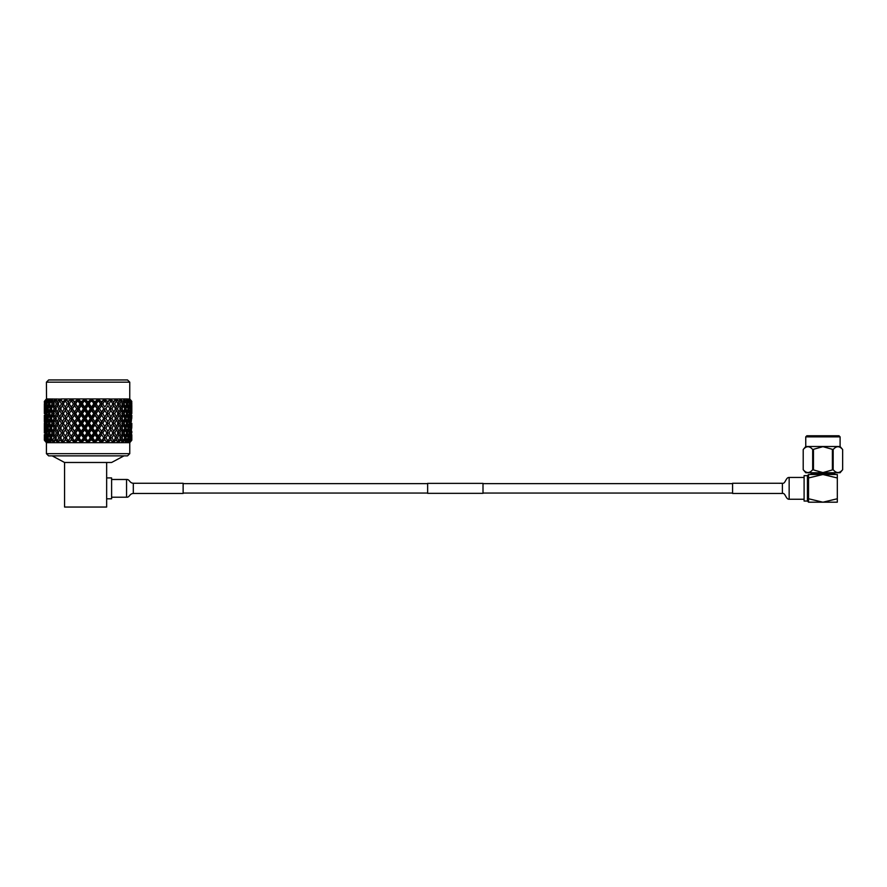 <?xml version="1.0" encoding="UTF-8"?>
<svg xmlns="http://www.w3.org/2000/svg" width="887" height="887" viewBox="0 0 887 887"><rect width="100%" height="100%" fill="white"/><g stroke="black" fill="none" stroke-linecap="round" stroke-linejoin="round"><path stroke-width="1.33" d="M427.645 493.338L427.645 483.371L483.005 483.371L483.005 493.338L427.645 493.338M805.751 436.87L806.86 435.761L838.991 435.761L840.1 436.87L805.751 436.87L805.751 446.505L840.1 446.505L842.65 449.543C839.501 445.795 836.341 445.795 833.17 449.543L822.925 446.66L812.68 449.543C809.532 445.795 806.372 445.795 803.201 449.543L803.201 469.7C806.35 473.458 809.509 473.458 812.68 469.7L822.925 472.594L833.17 469.7C836.319 473.458 839.479 473.458 842.65 469.7L842.65 449.543L842.65 469.7L840.1 472.738L805.751 472.738L803.201 469.7L803.201 449.543L805.751 446.505M834.279 472.738L834.279 473.403L811.572 473.403L810.474 474.512M807.425 501.055L807.425 475.643L804.099 475.643L804.099 501.055L807.425 501.055L808.534 502.164L808.534 498.749L808.534 501.343M837.317 502.197L808.534 502.197L808.534 498.749L822.925 502.197L837.317 498.749L837.317 502.197M808.534 477.96L808.534 474.512L837.317 474.512L837.317 477.96L822.925 474.512L808.534 477.96L808.534 474.545L808.534 498.749M837.317 477.96L837.317 498.749M833.17 469.7L833.17 449.543M813.457 469.7L813.457 449.543M832.394 449.543L832.394 469.7M812.68 449.543L812.68 469.7M782.401 483.271L782.401 493.449L732.573 493.449L732.573 483.26L782.401 483.271C785.45 484.114 785.771 477.173 789.153 477.45L804.099 477.45M106.651 477.916L111.607 477.916L111.607 498.793L106.651 498.793M127.54 379.958L129.757 382.175L46.412 382.175L48.63 379.958L127.54 379.958M46.412 453.667L129.757 453.667L127.54 455.874L48.63 455.874L46.412 453.667L46.412 442.68L44.35 440.196L44.35 434.652L44.805 440.196L45.304 437.834L44.893 434.652L44.594 437.834M64.563 462.482L106.651 462.482L106.651 507.042L64.563 507.042L64.563 462.482L52.189 455.874M106.651 462.482L111.607 462.482L123.98 455.874M129.757 453.667L129.757 442.68L131.819 440.196L129.757 442.68L131.819 440.196L131.819 434.652L131.819 440.196M46.412 398.939L44.35 401.412L46.534 398.939L46.412 382.175M119.823 399.017L123.116 401.412L123.814 401.412L123.57 398.939L126.774 401.412L126.553 398.939L129.746 399.072L129.757 382.175M131.764 428.144L131.819 424.962L131.764 428.144L131.287 424.962L130.877 428.144L131.287 431.315L131.575 428.144M131.764 418.453L131.819 415.282L131.764 418.453L131.287 415.282L130.877 418.453L131.287 421.624L131.575 418.453M131.764 408.763L131.819 411.945L131.819 405.592L131.764 408.763L131.287 405.592L130.877 408.763L131.287 411.945L131.575 408.763M131.819 401.412L129.757 398.939M44.35 402.254L44.35 401.412L44.417 402.31M60.893 399.072L46.534 398.939L44.805 401.412L47.543 398.939L46.312 401.412L49.55 398.939L48.852 401.412L52.51 398.939L52.355 401.412L56.336 398.939L56.746 401.412L61.092 398.939L72.224 398.939L74.009 401.412L75.14 401.412L78.267 398.939L80.65 401.412L81.837 401.412L84.72 398.939L87.491 401.412L88.678 401.412L91.261 398.939L94.332 401.412L95.519 401.412L97.903 398.939L101.029 401.412L102.171 401.412L104.123 398.939L107.405 401.412L108.924 400.691L107.005 403.929L108.99 403.929L110.942 407.1L112.826 403.929L110.066 399.405L110.531 401.412L111.341 401.412M56.746 401.412L57.156 402.254L57.588 401.412M59.318 401.412L58.01 403.929L59.684 407.1L61.436 403.929L60.039 401.412L60.771 399.405L59.318 401.412L60.039 401.412M57.156 402.254L58.62 403.929L56.336 403.929L55.138 401.412L56.103 399.405L55.138 401.412M62.378 405.592L60.593 408.763L62.378 411.945L64.23 408.763L62.378 405.592L63.587 403.929L62.378 402.254L66.237 398.939L67.7 401.412L72.058 398.939L109.933 398.939L113.303 401.412L114.268 401.412L115.221 398.939L119.435 401.412L119.9 399.072M61.436 403.929L63.587 403.929M59.684 407.1L61.026 408.763L58.797 408.763L57.156 405.592L55.604 408.763L57.156 411.945L58.797 408.763M65.239 410.426L63.343 413.608L65.239 416.79L67.179 413.608L65.239 410.426L66.314 408.763L65.239 407.1L67.179 403.929L65.638 401.412L66.115 399.405L64.829 401.412L65.638 401.412M64.23 408.763L66.314 408.763M62.378 411.945L63.587 413.608L61.436 413.608L59.684 410.426L58.01 413.608L59.684 416.79L61.436 413.608M68.232 415.282L66.248 418.453L68.232 421.624L70.261 418.453L68.232 415.282L69.164 413.608L68.232 411.945L70.261 408.763L68.232 405.592L66.248 408.763L68.232 411.945M67.246 416.846L69.164 413.608L67.246 410.382M67.179 413.608L69.164 413.608L78.4 399.072M65.239 416.79L66.314 418.453L64.23 418.453L62.378 415.282L60.593 418.453L62.378 421.624L64.23 418.453M71.348 420.116L69.286 423.299L71.348 426.481L73.455 423.299L71.348 420.116L72.135 418.453L71.348 416.79L73.455 413.608L71.348 410.426L69.164 413.608L72.135 418.453L84.875 399.072M68.232 421.624L69.286 423.299M67.246 426.536L66.248 428.144L68.232 431.315L70.261 428.144L68.232 424.962L67.246 426.536L72.135 418.453L70.261 418.453M74.575 424.962L72.446 428.144L74.575 431.315L76.725 428.144L74.575 424.962L75.207 423.299L74.575 421.624L76.725 418.453L74.575 415.282L72.135 418.453L75.207 423.299L91.428 399.072M71.348 426.481L72.446 428.144M68.232 431.315L69.164 432.978L75.207 423.299L73.455 423.299M77.879 429.807L75.694 432.978L77.879 436.16L80.074 432.978L77.879 429.807L77.879 426.481L80.074 423.299L77.879 420.116L75.207 423.299L78.355 428.144L97.903 399.072M74.575 431.315L75.694 432.978M71.348 436.16L73.455 432.978L71.348 429.807L69.286 432.978L72.135 437.834L78.355 428.144L76.725 428.144M81.249 434.652L79.032 437.834L80.673 440.196L81.815 440.196L83.478 437.834L81.249 434.652L81.249 431.315L83.478 428.144L81.249 424.962L78.355 428.144L81.571 432.978L104.134 399.072M80.673 440.196L81.571 442.68L81.815 440.196M77.879 436.16L78.355 437.834L79.032 437.834M74.02 440.196L75.118 440.196L76.725 437.834L74.575 434.652L72.446 437.834L75.207 442.68L81.571 432.978L80.074 432.978M52.355 401.412L52.699 402.254L53.054 401.412M54.528 401.412L53.408 403.929L54.828 407.1L56.336 403.929M52.699 402.254L54.373 403.929L52.023 403.929L51.047 401.412L52.222 399.405L51.047 401.412M54.828 407.1L56.402 408.763L54.074 408.763L52.699 405.592L51.424 408.763L52.699 411.945L54.074 408.763M57.156 405.592L58.62 403.929M59.684 410.426L61.026 408.763M57.156 411.945L58.62 413.608L56.336 413.608L54.828 410.426L53.408 413.608L54.828 416.79L56.336 413.608M62.378 415.282L63.587 413.608M59.684 416.79L61.026 418.453L58.797 418.453L57.156 415.282L55.604 418.453L57.156 421.624L58.797 418.453M65.239 426.481L67.179 423.299L65.239 420.116L63.343 423.299L66.314 428.144L64.23 428.144L62.378 424.962L60.593 428.144L62.378 431.315L64.23 428.144M65.239 420.116L66.314 418.453M62.378 421.624L63.587 423.299L61.436 423.299L59.684 420.116L58.01 423.299L59.684 426.481L61.436 423.299M68.232 424.962L69.164 423.299L67.179 423.299M67.246 436.216L66.248 437.834L67.722 440.196L68.742 440.196L70.261 437.834L68.232 434.652L67.246 436.216L69.286 432.978M71.348 429.807L72.135 428.144L70.261 428.144M77.391 440.196L78.355 440.196L77.879 439.497L75.207 442.68L75.118 440.196M70.893 440.196L71.803 440.196L71.348 439.497L69.164 442.68L67.246 439.453L69.164 442.68L72.446 437.834M74.575 434.652L75.207 432.978L73.455 432.978M48.852 401.412L49.118 402.254L49.395 401.412M50.548 401.412L49.672 403.929L50.792 407.1L52.023 403.929M49.118 402.254L49.982 403.02M52.699 405.592L54.373 403.929M50.792 407.1L51.734 407.965M52.699 411.945L54.373 413.608L52.023 413.608L50.792 410.426L49.672 413.608L50.792 416.79L52.023 413.608M54.828 410.426L56.402 408.763M57.156 415.282L58.62 413.608M54.828 416.79L56.402 418.453L54.074 418.453L52.699 415.282L51.424 418.453L52.699 421.624L54.074 418.453M59.684 420.116L61.026 418.453M57.156 421.624L58.62 423.299L56.336 423.299L54.828 420.116L53.408 423.299L54.828 426.481L56.336 423.299M62.378 424.962L63.587 423.299M59.684 426.481L61.026 428.144L58.797 428.144L57.156 424.962L55.604 428.144L57.156 431.315L58.797 428.144M65.239 436.16L67.179 432.978L65.239 429.807L63.343 432.978L66.314 437.834L64.23 437.834L62.378 434.652L60.593 437.834L61.913 440.196L62.844 440.196L64.23 437.834M65.239 429.807L66.314 428.144M62.378 431.315L63.587 432.978L61.436 432.978L59.684 429.807L58.01 432.978L59.684 436.16L61.436 432.978M61.913 440.196L63.587 442.68L69.164 442.68L68.742 440.196M68.232 434.652L69.164 432.978L67.179 432.978M46.312 401.412L46.49 402.254L46.678 401.412M47.499 401.412L46.867 403.929L47.676 407.1L48.597 403.929L47.865 401.412L49.228 399.405L47.865 401.412M46.49 402.254L47.144 402.798M49.118 411.945L50.193 408.763L49.118 405.592L48.142 408.763L49.982 412.699M49.118 405.592L49.982 404.838M47.676 407.1L48.441 407.743M49.672 403.929L48.597 403.929M50.792 410.426L51.734 409.561M51.424 408.763L50.193 408.763M50.792 416.79L51.734 417.655M52.699 415.282L54.373 413.608M54.828 420.116L56.402 418.453M52.699 421.624L54.373 423.299L52.023 423.299L50.792 420.116L49.672 423.299L50.792 426.481L52.023 423.299M57.156 424.962L58.62 423.299M54.828 426.481L56.402 428.144L54.074 428.144L52.699 424.962L51.424 428.144L52.699 431.315L54.074 428.144M59.684 429.807L61.026 428.144M57.156 431.315L58.62 432.978L56.336 432.978L54.828 429.807L53.408 432.978L54.828 436.16L56.336 432.978M64.818 440.196L65.66 440.196L65.239 439.497L63.587 442.68L62.844 440.196M62.378 434.652L63.587 432.978M59.684 436.16L61.026 437.834L58.797 437.834L57.156 434.652L55.604 437.834L56.757 440.196L57.566 440.196L58.797 437.834M44.805 401.412L44.893 402.254L44.982 401.412M45.448 401.412L45.559 407.1L45.669 401.412L47.188 399.405L45.669 401.412M46.49 411.945L47.244 408.763L46.49 405.592L45.847 408.763L47.144 412.477M46.49 405.592L47.144 405.06M46.867 403.929L46.135 403.929M47.676 416.79L48.597 413.608L47.676 410.426L46.867 413.608L48.441 417.433M47.676 410.426L48.441 409.783M48.142 408.763L47.244 408.763M49.118 421.624L50.193 418.453L49.118 415.282L48.142 418.453L49.982 422.389M49.118 415.282L49.982 414.517M49.672 413.608L48.597 413.608M51.424 418.453L50.193 418.453M50.792 420.116L51.734 419.252M52.699 424.962L54.373 423.299M50.792 426.481L51.734 427.346M54.828 429.807L56.402 428.144M52.699 431.315L54.373 432.978L52.023 432.978L50.792 429.807L49.672 432.978L50.792 436.16L52.023 432.978M56.757 440.196L58.62 442.68L57.566 440.196M57.156 434.652L58.62 432.978M54.828 436.16L56.402 437.834L54.074 437.834L52.699 434.652L51.424 437.834L52.366 440.196L54.074 437.834M44.45 401.412L44.483 407.1L44.527 401.412L46.157 399.405L44.527 401.412M44.893 411.945L44.893 405.592L45.281 412.244M45.559 416.79L46.135 413.608L45.559 410.426L45.093 413.608L46.091 417.212M46.49 421.624L47.244 418.453L46.49 415.282L45.847 418.453L47.144 422.168M46.49 415.282L47.144 414.739M46.867 413.608L46.135 413.608M47.676 426.481L48.597 423.299L47.676 420.116L46.867 423.299L48.441 427.124M47.676 420.116L48.441 419.473M48.142 418.453L47.244 418.453M49.118 431.315L50.193 428.144L49.118 424.962L48.142 428.144L49.982 432.08M49.672 423.299L48.597 423.299M49.118 424.962L49.982 424.208M50.792 429.807L51.734 428.942M51.424 428.144L50.193 428.144M52.366 440.196L54.373 442.68L53.043 440.196M52.699 434.652L54.373 432.978M50.792 436.16L51.734 437.036M44.361 413.608L44.361 403.929M44.893 421.624L44.893 415.282L45.281 421.935M45.559 426.481L46.135 423.299L45.559 420.116L45.093 423.299L46.091 426.902M46.49 431.315L47.244 428.144L46.49 424.962L45.847 428.144L47.144 431.858M46.49 424.962L47.144 424.429M46.867 423.299L46.135 423.299M47.676 436.16L48.597 432.978L47.676 429.807L46.867 432.978L48.441 436.814M48.142 428.144L47.244 428.144M47.676 429.807L48.441 429.164M49.384 440.196L50.193 437.834L49.118 434.652L48.142 437.834L48.863 440.196L50.958 442.68L63.587 442.68L60.061 440.196M48.863 440.196L50.958 442.68L47.876 440.196M49.118 434.652L49.982 433.887M49.672 432.978L48.597 432.978M44.417 421.68L44.417 415.238M44.483 426.481L44.483 420.116L44.716 426.658M44.893 431.315L44.893 424.962L45.281 431.625M45.559 436.16L46.135 432.978L45.559 429.807L45.093 432.978L46.091 436.581M46.667 440.196L47.244 437.834L46.49 434.652L46.312 440.196L48.452 442.68L50.958 442.68L50.537 440.196M46.312 440.196L48.452 442.68L45.681 440.196M46.867 432.978L46.135 432.978M46.49 434.652L47.144 434.109M44.361 432.978L44.361 423.299M44.805 440.196L46.922 442.68L44.982 440.196M44.45 440.196L46.412 442.68L44.35 440.196L46.412 442.68L48.452 442.68L47.488 440.196M44.35 440.196L44.417 434.608M129.635 399.072L131.287 402.254L131.376 401.412M131.808 403.929L131.719 401.412L130.012 399.405L131.642 401.412L131.819 405.592M128.604 399.072L131.187 401.412M131.088 403.929L130.722 401.412L128.981 399.405L130.5 401.412L130.611 407.1L131.453 403.929M131.819 411.945L131.808 413.608M109.899 399.017L126.619 398.939L129.491 401.412L128.704 399.072M129.491 401.412L129.679 402.254L129.857 401.412M129.302 403.929L128.67 401.412L126.941 399.405L128.305 401.412L127.573 403.929L128.493 407.1L129.302 403.929L130.034 403.929M129.679 402.254L129.025 402.798M130.322 408.763L129.679 405.592L128.925 408.763L129.679 411.945L130.877 408.763M131.088 413.608L130.611 410.426L130.034 413.608L130.611 416.79L131.453 413.608M131.808 423.299L131.819 424.962M126.774 401.412L127.052 402.254L127.318 401.412M126.508 403.929L123.947 399.405L125.122 401.412L124.147 403.929L125.377 407.1L126.508 403.929L127.573 403.929M127.052 402.254L126.187 403.02M128.027 408.763L127.052 405.592L125.976 408.763L127.052 411.945L128.027 408.763L128.925 408.763M129.679 405.592L129.025 405.06M128.493 407.1L127.728 407.743M129.302 413.608L128.493 410.426L127.573 413.608L128.493 416.79L129.302 413.608L130.034 413.608M129.679 411.945L129.025 412.477M130.322 418.453L129.679 415.282L128.925 418.453L129.679 421.624L130.877 418.453M131.088 423.299L130.611 420.116L130.034 423.299L130.611 426.481L131.453 423.299M131.819 431.315L131.808 432.978M123.116 401.412L123.47 402.254L123.814 401.412M123.47 402.254L121.796 403.929L124.147 403.929M124.745 408.763L123.47 405.592L122.096 408.763L123.47 411.945L124.745 408.763L125.976 408.763M127.052 405.592L126.187 404.838M125.377 407.1L124.435 407.965M126.508 413.608L125.377 410.426L124.147 413.608L125.377 416.79L126.508 413.608L127.573 413.608M128.493 410.426L127.728 409.783M127.052 411.945L126.187 412.699M128.027 418.453L127.052 415.282L125.976 418.453L127.052 421.624L128.027 418.453L128.925 418.453M129.679 415.282L129.025 414.739M128.493 416.79L127.728 417.433M129.302 423.299L128.493 420.116L127.573 423.299L128.493 426.481L129.302 423.299L130.034 423.299M129.679 421.624L129.025 422.168M130.322 428.144L129.679 424.962L128.925 428.144L129.679 431.315L130.877 428.144M131.088 432.978L130.611 429.807L130.034 432.978L130.611 436.16L131.453 432.978M131.575 437.834L131.287 434.652L131.187 440.196L131.764 437.834M118.581 401.412L119.013 402.254L119.435 401.412M121.031 401.412L119.834 403.929L121.342 407.1L122.761 403.929L120.067 399.405L121.652 401.412M119.013 402.254L117.55 403.929L119.834 403.929M121.342 407.1L119.778 408.763L122.096 408.763M123.47 405.592L121.796 403.929M123.47 411.945L121.796 413.608L124.147 413.608M125.377 410.426L124.435 409.561M124.745 418.453L123.47 415.282L122.096 418.453L123.47 421.624L124.745 418.453L125.976 418.453M127.052 415.282L126.187 414.517M125.377 416.79L124.435 417.655M126.508 423.299L125.377 420.116L124.147 423.299L125.377 426.481L126.508 423.299L127.573 423.299M128.493 420.116L127.728 419.473M127.052 421.624L126.187 422.389M128.027 428.144L127.052 424.962L125.976 428.144L127.052 431.315L128.027 428.144L128.925 428.144M129.679 424.962L129.025 424.429M128.493 426.481L127.728 427.124M129.302 432.978L128.493 429.807L127.573 432.978L128.493 436.16L129.302 432.978L130.034 432.978M129.679 431.315L129.025 431.858M131.187 440.196L129.247 442.68L131.365 440.196M130.322 437.834L129.679 434.652L128.925 437.834L129.502 440.196L130.877 437.834M116.13 401.412L114.745 403.929L116.485 407.1L118.159 403.929L115.399 399.405L116.13 401.412L116.851 401.412M113.303 401.412L113.791 402.254L114.268 401.412M107.405 401.412L107.937 402.254L109.977 399.072M113.791 402.254L112.582 403.929L114.745 403.929M119.013 411.945L120.565 408.763L119.013 405.592L117.383 408.763L119.013 411.945L117.55 413.608L119.834 413.608L121.342 416.79L122.761 413.608L121.342 410.426L119.834 413.608M116.485 407.1L115.155 408.763L117.383 408.763M119.013 405.592L117.55 403.929M121.342 410.426L119.778 408.763M121.342 416.79L119.778 418.453L122.096 418.453M123.47 415.282L121.796 413.608M123.47 421.624L121.796 423.299L124.147 423.299M125.377 420.116L124.435 419.252M124.745 428.144L123.47 424.962L122.096 428.144L123.47 431.315L124.745 428.144L125.976 428.144M127.052 424.962L126.187 424.208M125.377 426.481L124.435 427.346M126.508 432.978L125.377 429.807L124.147 432.978L125.377 436.16L126.508 432.978L127.573 432.978M128.493 429.807L127.728 429.164M127.052 431.315L126.187 432.08M129.502 440.196L127.717 442.68L129.857 440.196M128.027 437.834L127.052 434.652L125.976 437.834L126.786 440.196L128.027 437.834L128.925 437.834M129.679 434.652L129.025 434.109M128.493 436.16L127.728 436.814M113.791 411.945L115.576 408.763L113.791 405.592L111.939 408.763L113.791 411.945L112.582 413.608L114.745 413.608L116.485 416.79L118.159 413.608L116.485 410.426L114.745 413.608M110.531 401.412L108.99 403.929M107.937 402.254L106.883 403.929L104.012 399.072M110.942 407.1L109.855 408.763L111.939 408.763M113.791 405.592L112.582 403.929M116.485 410.426L115.155 408.763M119.013 421.624L120.565 418.453L119.013 415.282L117.383 418.453L119.013 421.624L117.55 423.299L119.834 423.299L121.342 426.481L122.761 423.299L121.342 420.116L119.834 423.299M116.485 416.79L115.155 418.453L117.383 418.453M119.013 415.282L117.55 413.608M121.342 420.116L119.778 418.453M121.342 426.481L119.778 428.144L122.096 428.144M123.47 424.962L121.796 423.299M123.47 431.315L121.796 432.978L124.147 432.978M125.377 429.807L124.435 428.942M126.786 440.196L125.211 442.68L127.318 440.196M124.745 437.834L123.47 434.652L122.096 437.834L123.127 440.196L123.803 440.196L124.745 437.834L125.976 437.834M127.052 434.652L126.187 433.887M125.377 436.16L124.435 437.036M110.942 416.79L112.826 413.608L110.942 410.426L108.99 413.608L110.942 416.79L109.855 418.453L111.939 418.453L113.791 421.624L115.576 418.453L113.791 415.282L111.939 418.453M107.937 411.945L109.921 408.763L108.924 407.144L107.937 405.592L105.908 408.763L107.937 411.945L107.005 413.608L108.99 413.608M104.178 399.405L104.389 401.412L102.715 403.929L104.821 407.1L106.883 403.929M104.389 401.412L105.265 401.412M101.029 401.412L101.606 402.254L102.171 401.412M101.606 402.254L100.963 403.929L102.715 403.929M104.821 407.1L107.005 403.929L103.945 398.939M101.606 411.945L103.724 408.763L101.606 405.592L99.444 408.763L101.606 411.945L100.963 413.608L104.034 408.763L105.908 408.763M107.937 405.592L108.924 407.144M104.821 416.79L106.883 413.608L104.821 410.426L102.715 413.608L104.821 416.79L104.034 418.453L108.924 410.382M110.942 410.426L109.855 408.763M113.791 415.282L112.582 413.608M116.485 426.481L118.159 423.299L116.485 420.116L114.745 423.299L116.485 426.481L115.155 428.144L117.383 428.144L119.013 431.315L120.565 428.144L119.013 424.962L117.383 428.144M113.791 421.624L112.582 423.299L114.745 423.299M116.485 420.116L115.155 418.453M119.013 424.962L117.55 423.299M121.342 436.16L122.761 432.978L121.342 429.807L119.834 432.978L121.342 436.16L119.778 437.834L122.096 437.834M119.013 431.315L117.55 432.978L119.834 432.978M121.342 429.807L119.778 428.144M123.127 440.196L121.796 442.68L123.803 440.196M123.47 434.652L121.796 432.978M107.937 421.624L109.921 418.453L108.924 416.846L107.937 415.282L105.908 418.453L107.937 421.624L107.005 423.299L108.99 423.299L110.942 426.481L112.826 423.299L110.942 420.116L108.99 423.299M97.903 399.405L97.836 401.412L96.095 403.929L98.291 407.1L100.475 403.929L97.725 398.939M97.836 401.412L98.756 401.412M94.332 401.412L94.931 402.254L95.519 401.412M94.931 402.254L94.61 403.929L96.095 403.929M98.291 407.1L97.814 408.763L99.444 408.763M101.606 405.592L100.475 403.929M104.821 410.426L103.724 408.763M98.291 416.79L100.475 413.608L98.291 410.426L96.095 413.608L98.291 416.79L97.814 418.453L100.963 413.608L102.715 413.608M101.606 421.624L103.724 418.453L101.606 415.282L99.444 418.453L101.606 421.624L100.963 423.299L104.034 418.453L105.908 418.453M107.937 415.282L106.883 413.608M104.821 426.481L106.883 423.299L104.821 420.116L102.715 423.299L104.821 426.481L104.034 428.144L108.924 420.061M110.942 420.116L109.855 418.453M113.791 431.315L115.576 428.144L113.791 424.962L111.939 428.144L113.791 431.315L112.582 432.978L114.745 432.978L116.485 436.16L118.159 432.978L116.485 429.807L114.745 432.978M110.942 426.481L109.855 428.144L111.939 428.144M113.791 424.962L112.582 423.299M116.485 429.807L115.155 428.144M119.412 440.196L120.565 437.834L119.013 434.652L117.383 437.834L118.603 440.196L119.412 440.196L117.55 442.68L129.757 442.68L131.719 440.196M118.603 440.196L117.55 442.68L116.485 439.497L116.108 440.196L116.862 440.196M116.485 436.16L115.155 437.834L117.383 437.834M119.013 434.652L117.55 432.978M94.931 411.945L97.138 408.763L94.931 405.592L92.691 408.763L94.931 411.945L94.61 413.608L96.095 413.608M91.383 399.405L89.265 403.929L91.516 407.1L93.756 403.929L91.294 399.072M91.039 401.412L91.993 401.412M87.491 401.412L88.09 402.254L88.678 401.412M88.09 402.254L88.09 403.929L89.265 403.929M91.516 407.1L91.35 408.763L92.691 408.763M94.931 405.592L94.61 403.929L93.756 403.929M98.291 410.426L97.814 408.763L97.138 408.763M101.606 415.282L100.475 413.608M94.931 421.624L97.138 418.453L94.931 415.282L92.691 418.453L94.931 421.624L94.61 423.299L97.814 418.453L99.444 418.453M98.291 426.481L100.475 423.299L98.291 420.116L96.095 423.299L98.291 426.481L97.814 428.144L100.963 423.299L102.715 423.299M104.821 420.116L103.724 418.453M107.937 431.315L109.921 428.144L107.937 424.962L105.908 428.144L107.937 431.315L107.005 432.978L108.99 432.978L110.942 436.16L112.826 432.978L110.942 429.807L108.99 432.978M101.606 431.315L103.724 428.144L101.606 424.962L99.444 428.144L101.606 431.315L100.963 432.978L104.034 428.144L105.908 428.144M107.937 424.962L106.883 423.299M104.821 436.16L106.883 432.978L104.821 429.807L102.715 432.978L104.821 436.16L104.034 437.834L108.924 429.763M110.942 429.807L109.855 428.144M114.257 440.196L115.576 437.834L113.791 434.652L111.939 437.834L113.325 440.196L114.257 440.196L112.582 442.68L117.55 442.68L121.02 440.196M113.325 440.196L112.582 442.68L110.942 439.497L110.509 440.196L111.363 440.196M110.942 436.16L109.855 437.834L111.939 437.834M113.791 434.652L112.582 432.978M91.516 416.79L93.756 413.608L91.516 410.426L89.265 413.608L91.516 416.79L91.35 418.453L92.691 418.453M88.09 411.945L90.341 408.763L88.09 405.592L85.828 408.763L88.09 411.945L88.09 413.608L89.265 413.608M84.786 399.405L82.413 403.929L84.653 407.1L86.904 403.929L85.13 401.412L84.742 399.072M84.176 401.412L85.13 401.412M80.65 401.412L81.249 402.254L81.837 401.412M81.249 402.254L81.571 403.929L82.413 403.929M84.653 407.1L84.819 408.763L85.828 408.763M88.09 405.592L88.09 403.929L86.904 403.929M91.516 410.426L91.35 408.763L90.341 408.763M94.931 415.282L94.61 413.608L93.756 413.608M98.291 420.116L97.814 418.453L97.138 418.453M91.516 426.481L93.756 423.299L91.516 420.116L89.265 423.299L91.516 426.481L91.35 428.144L94.61 423.299L96.095 423.299M94.931 431.315L97.138 428.144L94.931 424.962L92.691 428.144L94.931 431.315L94.61 432.978L97.814 428.144L99.444 428.144M101.606 424.962L100.475 423.299M98.291 436.16L100.475 432.978L98.291 429.807L96.095 432.978L98.291 436.16L97.814 437.834L100.963 432.978L102.715 432.978M104.821 429.807L103.724 428.144M108.458 440.196L107.005 442.68L109.921 437.834L107.937 434.652L105.908 437.834L107.427 440.196L108.458 440.196M107.427 440.196L107.005 442.68L112.582 442.68L116.108 440.196M101.051 440.196L102.149 440.196L103.724 437.834L101.606 434.652L99.444 437.834L101.051 440.196L100.963 442.68L104.034 437.834L105.908 437.834M107.937 434.652L106.883 432.978M88.09 421.624L90.341 418.453L88.09 415.282L85.828 418.453L88.09 421.624L88.09 423.299L89.265 423.299M84.653 416.79L86.904 413.608L84.653 410.426L82.413 413.608L84.653 416.79L84.819 418.453L85.828 418.453M81.249 411.945L83.478 408.763L81.249 405.592L79.032 408.763L81.571 413.608L82.413 413.608M78.267 399.405L75.694 403.929L77.879 407.1L80.074 403.929L78.333 401.412L78.267 399.072M77.413 401.412L78.333 401.412M74.009 401.412L74.575 402.254L75.14 401.412M67.246 407.144L69.164 403.929L67.246 400.691L69.164 403.929L72.157 399.072M74.575 402.254L75.694 403.929M77.879 407.1L78.355 408.763L79.032 408.763M81.249 405.592L81.571 403.929L80.074 403.929M84.653 410.426L84.819 408.763L83.478 408.763M88.09 415.282L88.09 413.608L86.904 413.608M91.516 420.116L91.35 418.453L90.341 418.453M94.931 424.962L94.61 423.299L93.756 423.299M88.09 431.315L90.341 428.144L88.09 424.962L85.828 428.144L88.09 431.315L88.09 432.978L91.35 428.144L92.691 428.144M91.516 436.16L93.756 432.978L91.516 429.807L89.265 432.978L91.516 436.16L91.35 437.834L94.61 432.978L96.095 432.978M98.291 429.807L97.814 428.144L97.138 428.144M104.367 440.196L100.963 442.68L102.149 440.196M94.355 440.196L95.497 440.196L97.138 437.834L94.931 434.652L92.691 437.834L94.355 440.196L94.61 442.68L97.814 437.834L99.444 437.834M101.606 434.652L100.475 432.978M97.814 440.196L98.779 440.196L98.291 439.497L94.61 442.68L95.497 440.196M84.653 426.481L86.904 423.299L84.653 420.116L82.413 423.299L84.653 426.481L84.819 428.144L85.828 428.144M81.249 421.624L83.478 418.453L81.249 415.282L79.032 418.453L81.571 423.299L82.413 423.299M77.879 416.79L80.074 413.608L77.879 410.426L75.694 413.608L78.355 418.453L79.032 418.453M74.575 411.945L76.725 408.763L74.575 405.592L72.446 408.763L75.694 413.608M71.991 399.405L69.286 403.929L71.348 407.1L73.455 403.929L71.792 401.412L72.035 399.072M70.916 401.412L71.792 401.412M68.232 402.254L68.765 401.412M68.232 405.592L69.286 403.929M71.348 407.1L72.446 408.763M74.575 405.592L75.207 403.929L73.455 403.929M77.879 410.426L78.355 408.763L76.725 408.763M81.249 415.282L81.571 413.608L80.074 413.608M84.653 420.116L84.819 418.453L83.478 418.453M88.09 424.962L88.09 423.299L86.904 423.299M91.516 429.807L91.35 428.144L90.341 428.144M91.028 440.196L92.015 440.196L91.516 439.497L88.09 442.68L84.819 437.834L88.09 432.978L89.265 432.978M84.165 440.196L85.152 440.196L84.653 439.497L81.571 442.68L88.09 442.68L91.35 437.834L92.691 437.834M94.931 434.652L94.61 432.978L93.756 432.978M131.642 440.196L129.247 442.68L130.722 440.196M130.5 440.196L127.717 442.68L128.682 440.196M128.305 440.196L125.211 442.68L125.632 440.196M125.111 440.196L121.796 442.68L121.663 440.196M110.509 440.196L107.005 442.68L105.276 440.196M87.514 440.196L88.667 440.196L90.341 437.834L88.09 434.652L85.828 437.834L88.09 442.68L107.005 442.68L103.724 437.834M98.291 439.497L97.814 437.834L100.963 442.68L98.779 440.196M91.516 439.497L91.35 437.834L94.61 442.68L92.015 440.196M88.667 440.196L88.09 442.68L85.152 440.196M85.828 437.834L84.819 437.834L84.653 439.497M65.66 440.196L69.164 442.68L81.571 442.68L78.355 440.196M82.413 432.978L81.571 432.978L84.819 437.834L84.653 436.16L86.904 432.978L84.653 429.807L82.413 432.978L84.653 436.16M83.478 437.834L84.819 437.834L81.571 442.68L78.355 437.834L76.725 437.834M71.348 439.497L72.135 437.834L75.207 442.68L71.803 440.196M79.032 428.144L81.249 431.315M75.694 423.299L77.879 426.481M59.307 440.196L58.62 442.68L55.149 440.196M72.446 418.453L74.575 421.624M54.506 440.196L54.373 442.68L51.058 440.196M69.286 413.608L71.348 416.79M64.829 401.412L63.343 403.929L65.239 407.1M45.448 440.196L46.922 442.68L44.527 440.196M60.981 399.017L61.902 401.412L62.866 401.412M61.902 401.412L62.378 402.254M47.676 439.497L48.441 438.854M48.142 437.834L47.244 437.834M71.348 410.426L72.135 408.763L69.164 403.929L67.179 403.929M50.792 439.497L51.734 438.633M51.424 437.834L50.193 437.834M74.575 415.282L75.207 413.608L72.135 408.763L70.261 408.763M54.828 439.497L56.402 437.834M77.879 420.116L78.355 418.453L75.207 413.608L73.455 413.608M59.684 439.497L61.026 437.834M81.249 424.962L81.571 423.299L78.355 418.453L76.725 418.453M65.239 439.497L66.314 437.834M84.653 429.807L84.819 428.144L81.571 423.299L80.074 423.299M67.246 429.763L72.135 437.834L70.261 437.834M88.09 434.652L88.09 432.978L84.819 428.144L83.478 428.144M77.879 439.497L78.355 437.834L67.246 420.061M90.341 437.834L91.35 437.834L88.09 432.978L86.904 432.978M72.058 398.939L97.814 437.834L97.138 437.834M104.821 439.497L78.267 398.939M110.942 439.497L109.855 437.834M116.485 439.497L115.155 437.834M121.342 439.497L119.778 437.834M125.377 439.497L124.435 438.633M128.493 439.497L127.728 438.854M108.924 436.216L84.72 398.939M108.924 426.536L91.261 398.939M108.924 416.846L97.814 399.072M133.305 493.449L133.305 483.26L183.132 483.26L183.132 493.449L133.305 493.449C129.258 493.737 129.824 497.474 126.553 497.208L126.553 479.49L111.607 479.49M782.401 493.449C785.45 492.584 785.771 499.536 789.153 499.259L789.153 477.461M183.132 493.061L427.645 493.061M483.005 493.061L732.573 493.061M183.132 483.648L427.645 483.648M483.005 483.648L732.573 483.648M811.572 472.738L811.572 473.403M807.425 475.643L808.534 474.545M834.279 473.403L835.377 474.512M840.1 436.87L840.1 446.505M804.099 499.259L789.153 499.259M44.35 411.945L44.35 405.592M44.35 421.624L44.35 415.282M44.35 431.315L44.35 424.962M111.607 497.208L126.553 497.208M133.305 483.26C129.258 482.971 129.824 479.235 126.553 479.49"/></g></svg>
